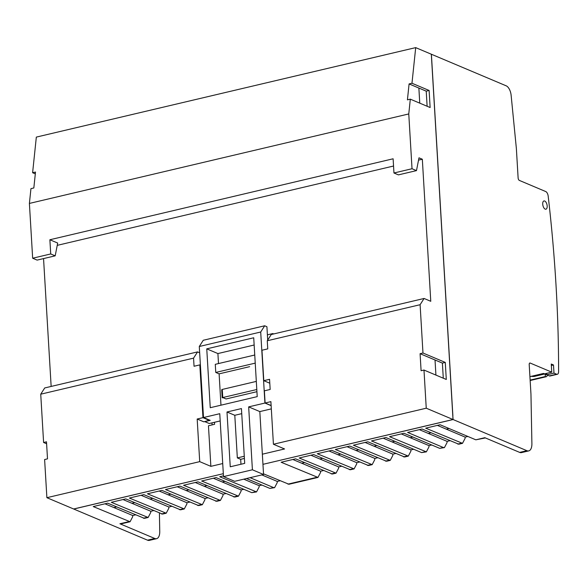 <?xml version="1.0" encoding="UTF-8"?>
<svg xmlns="http://www.w3.org/2000/svg" width="588" height="588" viewBox="0 0 588 588"><rect width="100%" height="100%" fill="white"/><g stroke="black" fill="none" stroke-linecap="round" stroke-linejoin="round"><path stroke-width="0.88" d="M452.804 415.907L453.098 419.538L526.892 450.695A10.635 5.189 76.7 0 0 528.73 450.9A10.635 5.189 76.7 0 0 531.897 443.602L530.957 394.041L529.207 364.619A2.124 1.036 -103.3 0 1 529.832 363.016A2.124 1.036 -103.3 0 1 530.2 363.061L551.75 372.16L544.525 373.865L543.51 373.439L529.92 376.643M551.353 365.486L553.499 364.979L553.984 373.101L556.601 374.203A4.256 2.073 76.7 0 0 557.336 374.284A4.256 2.073 76.7 0 0 558.6 371.52A850.579 415.055 76.7 0 0 548.178 196.113A4.256 2.073 76.7 0 0 545.745 191.556L519.351 180.413A2.124 1.036 -103.3 0 1 518.116 177.914L516.367 148.485L511.126 95.271A8.504 4.153 76.7 0 0 506.231 85.841L431.394 54.243L452.885 415.892M223.455 475.854L219.706 476.736L256.544 491.913L251.789 492.663L216.09 477.588L201.64 480.999L238.478 496.176L234.774 497.051L198.024 481.851L183.574 485.262L220.404 500.439L216.707 501.314L179.957 486.114L165.507 489.525L202.338 504.702L198.641 505.577L161.891 490.377L147.441 493.788L184.272 508.958L180.567 509.833L143.825 494.64L129.375 498.043L166.206 513.221L162.501 514.096L125.758 498.896L111.308 502.306L148.139 517.484L144.435 518.359L107.692 503.159L93.242 506.569L130.073 521.747L121.01 523.886A6.38 3.116 76.7 0 1 119.908 523.761L154.747 538.476A10.635 5.189 76.7 0 0 156.592 538.674A10.635 5.189 76.7 0 0 159.752 531.383L159.407 513.104M246.475 478.529L269.855 488.4L274.611 487.658M250.091 477.676L273.471 487.548L274.611 487.65L277.198 482.689L277.279 481.44L280.006 480.793M263.52 473.832L288.973 484.262L317.968 477.427L320.556 472.465L320.636 471.209L323.363 470.569M444.432 447.6L439.684 448.343L403.985 433.275L389.535 436.678L426.366 451.856L421.618 452.606L385.919 437.531L371.469 440.941L408.3 456.119L404.603 456.994L367.853 441.794L353.403 445.204L390.234 460.382L386.529 461.257L349.786 446.057L335.336 449.467L372.167 464.645L368.463 465.52L331.72 450.32L317.27 453.73L354.101 468.901L350.397 469.775L313.654 454.583L299.196 457.986L336.035 473.164L332.33 474.038L295.588 458.838L281.13 462.249L317.968 477.427M485.401 437.935L475.817 439.817L440.118 424.749L425.668 428.16L462.506 443.337L458.802 444.212L422.052 429.012L407.602 432.423L443.301 447.49L444.432 447.593L447.027 442.632L447.108 441.382L449.827 440.735M475.817 439.817L484.821 437.692L519.667 452.4A10.635 5.189 76.7 0 0 521.505 452.598L528.73 450.9M416.488 170.616L412.026 168.734L408.77 113.94L29.4 203.426L32.656 258.22L50.722 253.957L49.877 239.75L393.115 158.789L393.96 172.997L398.421 174.879L416.488 170.616L418.987 157.827L422.331 159.238L430.769 301.299L424.08 298.469L420.104 304.709L422.97 353.006L420.082 353.689L421.096 370.734L423.985 370.05L426.249 408.204L453.017 419.509L262.954 464.336L453.098 419.538M154.747 538.476L147.522 540.181L73.728 509.024L223.33 473.685L73.647 508.988L46.886 497.691L44.614 459.537L47.503 458.853L46.496 441.808L43.6 442.492L40.734 394.188L44.71 387.955L197.546 351.903L199.655 352.8M148.139 517.484L150.726 512.523L150.807 511.266L153.534 510.627M166.206 513.221L168.8 508.26L168.874 507.01L171.6 506.364M184.272 508.958L186.866 503.997L186.94 502.747L189.667 502.101M202.338 504.702L204.933 499.734L205.006 498.484L207.733 497.838M220.404 500.439L222.999 495.478L223.08 494.221L225.799 493.582M238.478 496.176L241.065 491.215L241.146 489.958L243.866 489.319M256.544 491.913L259.132 486.952L259.212 485.695L261.939 485.056M336.035 473.164L338.622 468.202L338.703 466.945L341.43 466.306M354.101 468.901L356.688 463.939L356.769 462.69L359.496 462.043M372.167 464.645L374.754 459.676L374.835 458.427L377.562 457.78M390.234 460.382L392.828 455.421L392.902 454.164L395.628 453.524M408.3 456.119L410.894 451.158L410.968 449.901L413.695 449.261M426.366 451.856L428.961 446.895L429.034 445.638L431.761 444.998M462.506 443.337L465.093 438.369L465.174 437.119L467.894 436.472M130.073 521.747L132.66 516.786L132.741 515.529L135.468 514.89M320.636 471.209L301.762 463.241L304.481 462.602M338.703 466.945L319.828 458.978L322.547 458.339M356.769 462.69L337.894 454.715L340.621 454.076M374.835 458.427L355.961 450.459L358.687 449.813M392.902 454.164L374.027 446.196L376.754 445.55M410.968 449.901L392.093 441.933L394.82 441.294M429.034 445.638L410.159 437.67L412.886 437.031M447.108 441.382L428.226 433.407L430.953 432.768M465.174 437.119L446.292 429.152L449.019 428.505M132.741 515.529L113.866 507.562L116.593 506.915M150.807 511.266L131.933 503.299L134.659 502.659M168.874 507.01L149.999 499.036L152.726 498.396M186.94 502.747L168.065 494.773L170.792 494.133M205.006 498.484L186.131 490.517L188.858 489.87M223.08 494.221L204.198 486.254L206.925 485.607M241.146 489.958L222.264 481.991L224.991 481.351M446.292 429.152L437.399 425.389M428.226 433.407L419.332 429.652M410.159 437.67L401.259 433.915M392.093 441.933L383.192 438.178M374.027 446.196L365.126 442.441M355.961 450.459L347.06 446.696M337.894 454.715L328.993 450.959M319.828 458.978L310.927 455.222M301.762 463.241L292.861 459.485M222.264 481.991L213.37 478.235M204.198 486.254L195.304 482.498M186.131 490.517L177.231 486.754M168.065 494.773L159.164 491.017M149.999 499.036L141.098 495.28M131.933 503.299L123.032 499.543M113.866 507.562L104.965 503.806M259.212 485.695L243.748 479.169M277.279 481.44L261.814 474.906M556.601 374.203L549.368 375.908A4.256 2.073 76.7 0 0 550.103 375.989L557.336 374.284M549.368 375.908L546.759 374.806L546.678 373.512L534.036 376.496L534 375.938M147.522 540.181A10.635 5.189 76.7 0 0 149.359 540.379L156.592 538.674M553.984 373.101L546.759 374.806M546.73 374.38L545.127 374.754M543.907 373.601L531.861 376.445L534.036 376.496M553.499 364.979L551.272 364.038L551.75 372.16M547.178 206.013A4.256 2.073 76.7 0 0 543.974 200.934A4.256 2.073 76.7 0 0 542.93 205.55A4.256 2.073 76.7 0 0 545.929 209.21A4.256 2.073 76.7 0 0 547.178 206.013M545.076 373.894L545.48 376.643A4.256 2.073 76.7 0 0 546.215 376.724A4.256 2.073 76.7 0 0 547.384 375.07M530.126 380.105L545.238 376.54M199.288 346.501L203.264 340.268L264.688 325.781L260.704 332.014L199.288 346.501L203.507 417.531L219.765 413.695L223.499 476.611L234.656 481.315L263.556 474.501L259.822 411.585L271.318 408.873M203.507 417.531L210.195 420.354L204.778 421.633L209.24 423.514L220.191 420.935M226.99 411.99L230.246 466.784L244.696 463.373L241.44 408.579L226.99 411.99L234.796 415.29L237.331 457.905L240.676 459.316L244.402 458.434L240.676 459.316L240.97 464.255M254.148 345.016L217.905 353.564L218.501 363.568M220.97 405.176L219.111 373.858L249.643 366.655M256.927 391.689L226.093 398.965L222.749 397.547L222.271 389.432L256.317 381.399M241.741 413.651L234.796 415.29M237.331 457.905L244.277 456.266M223.499 476.611L252.406 469.79L248.665 406.881L264.923 403.045L271.127 405.661M260.704 332.014L264.923 403.045M253.722 337.777L206.756 348.853L210.247 407.712L257.221 396.628L253.722 337.777M254.744 355.02L215.281 364.325L215.767 372.447L255.229 363.134M206.756 348.853L217.905 353.564M219.111 373.858L215.767 372.447M256.794 389.521L222.749 397.547M264.688 325.781L266.915 326.722L267.709 340.07M272.854 334.146L272.817 333.558L267.4 334.837M273.714 333.94L272.817 333.558M259.822 411.585L248.665 406.881M263.556 474.501L252.406 469.79M412.026 168.734L393.96 172.997M46.886 497.691L199.714 461.639L197.178 419.024L202.963 417.656L199.824 364.891L194.047 366.258L193.562 358.136L40.734 394.188M420.104 304.709L267.268 340.753L267.753 348.875L261.969 350.235L263.784 380.679L269.561 379.311L270.164 389.462L264.387 390.822L265.107 403L270.892 401.633L273.42 444.256L284.57 448.96L262.351 454.201M426.249 408.204L273.42 444.256M29.4 203.426L30.944 188.645L33.832 187.962L35.5 172.041L32.612 172.725L36.331 137.1L415.701 47.621L411.975 83.246L409.086 83.922L407.425 99.842L410.314 99.159L408.77 113.94M409.086 83.922L426.226 91.162L429.122 90.478L411.975 83.246M410.314 99.159L430.129 107.531L429.122 90.478M422.97 353.006L445.278 362.421L442.389 363.105L443.286 378.202M423.985 370.05L446.292 379.466L445.278 362.421M415.701 47.621L431.313 54.214L453.017 419.509M43.6 442.492L46.606 443.756M51.149 386.434L43.549 258.58M50.722 253.957L55.184 255.839L37.117 260.102L32.656 258.22M32.612 172.725L35.309 173.864M427.123 106.259L426.226 91.162M420.082 353.689L435.024 359.996L435.921 375.093M435.024 359.996L442.389 363.105M418.869 88.053L419.766 103.15M212.099 424.904L211.981 422.868M199.714 461.639L210.864 466.35L222.727 463.55M57.352 245.328L393.548 166.029M418.656 160.105L422.331 159.238M214.473 422.28L214.598 424.308L208.453 425.763L210.864 466.35M222.97 397.642L222.183 397.826L221.698 389.712L222.279 389.572M267.268 340.753L271.252 334.521L424.08 298.469M197.178 419.024L203.874 421.846L209.629 420.119M193.562 358.136L197.546 351.903M199.824 364.891L200.39 365.133M202.963 417.656L209.651 420.486M269.796 383.214L263.784 380.679M265.107 403L271.119 405.536M49.877 239.75L57.683 243.05L55.184 255.839M222.301 389.962L221.698 389.712M143.384 518.234L147 517.381M161.45 513.971L165.066 513.118M179.524 509.708L183.133 508.855M197.59 505.445L201.206 504.592M215.656 501.182L219.273 500.329M233.723 496.926L237.339 496.074M251.789 492.663L255.405 491.811M269.855 488.4L273.471 487.548M287.922 484.137L316.829 477.324M331.279 473.913L334.895 473.061M349.346 469.65L352.962 468.798M367.412 465.387L371.028 464.535M385.478 461.124L389.094 460.272M403.552 456.869L407.161 456.016M421.618 452.606L425.234 451.753M439.684 448.343L443.301 447.49M457.751 444.08L461.367 443.227M519.667 452.4L526.892 450.695M119.908 523.761L128.934 521.637M529.523 363.222L530.2 363.061M530.133 380.267L545.48 376.643M530.148 380.517L546.215 376.724"/></g></svg>
